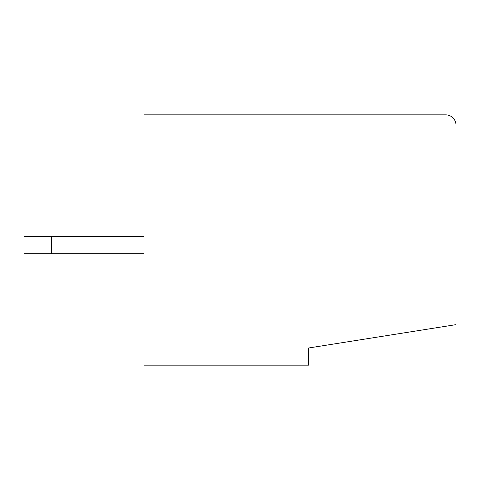 <?xml version="1.0" encoding="UTF-8"?>
<svg xmlns="http://www.w3.org/2000/svg" width="480" height="480" viewBox="0 0 480 480"><rect width="100%" height="100%" fill="white"/><g stroke="black" fill="none" stroke-linecap="round" stroke-linejoin="round"><path stroke-width="0.72" d="M456 176.574L456 125.142A10.284 10.284 0 0 0 445.716 114.858L291.426 114.858M144 253.716L24 253.716L24 236.574L144 236.574M456 125.142L456 324.648L308.574 348L308.574 365.142L144 365.142L144 114.858L445.716 114.858M51.426 253.716L51.426 236.574"/></g></svg>
